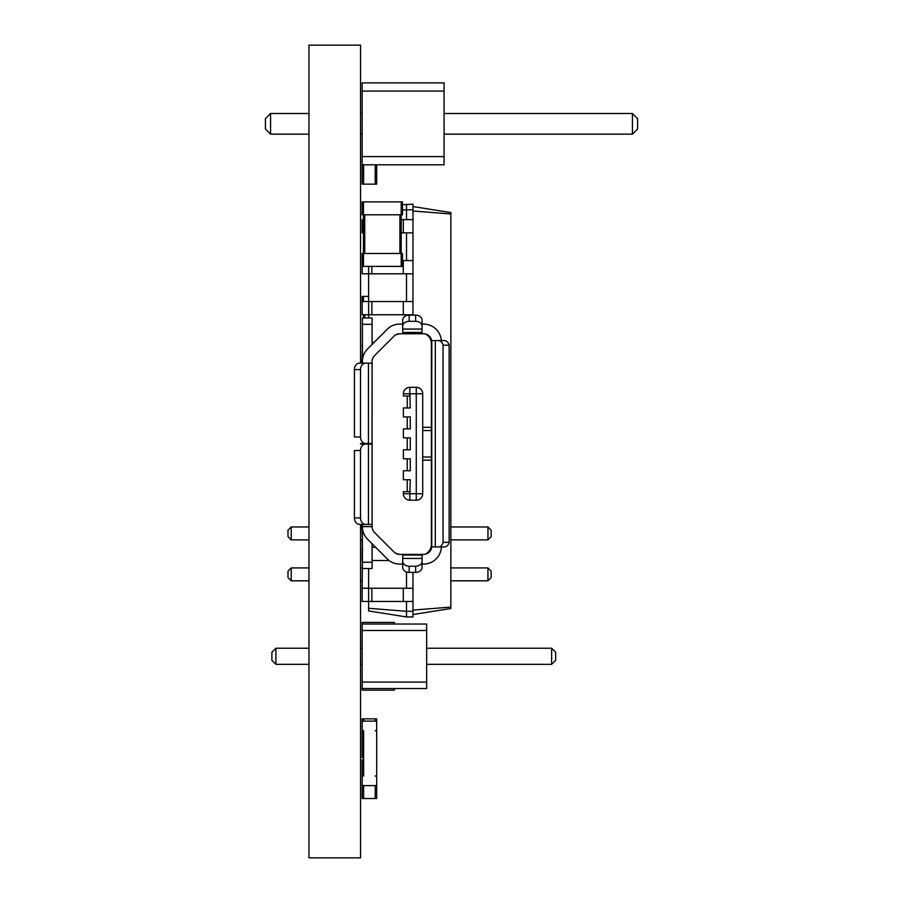 <?xml version="1.0" encoding="UTF-8"?>
<svg xmlns="http://www.w3.org/2000/svg" width="903" height="903" viewBox="0 0 903 903"><rect width="100%" height="100%" fill="white"/><g stroke="black" fill="none" stroke-linecap="round" stroke-linejoin="round"><path stroke-width="1.35" d="M362.171 540.513L362.419 547.286M362.419 560.503L362.171 588.237L412.964 588.237L412.964 572.389M308.95 580.821L291.217 580.821L291.217 567.919L308.95 567.919M360.557 567.919L362.171 567.919M360.557 580.821L362.171 580.821M308.95 539.87L291.217 539.87L291.217 526.968L308.95 526.968M360.557 526.968L361.9 526.968M360.557 539.87L361.9 539.87M450.857 567.919L487.947 567.919L487.947 580.821L491.164 577.593L491.164 571.147L487.947 567.919M450.857 580.821L487.947 580.821M450.857 526.968L487.947 526.968L487.947 539.87L491.164 536.642L491.164 530.185L487.947 526.968M450.857 539.87L487.947 539.87M291.217 567.919L287.989 571.147L287.989 577.593L291.217 580.821M291.217 526.968L287.989 530.185L287.989 536.642L291.217 539.87M362.171 624.041L362.171 688.537L426.667 688.537L426.667 624.041L362.171 624.041L362.171 622.427L394.419 622.427L394.419 624.041M362.171 630.486L426.667 630.486M362.171 682.092L426.667 682.092M308.95 648.23L275.9 648.23L275.9 664.348L308.95 664.348M360.557 664.348L362.171 664.348M360.557 648.23L362.171 648.23M426.667 664.348L551.631 664.348L555.672 660.319L555.672 652.259L551.631 648.23L551.631 664.348M426.667 648.23L551.631 648.23M275.9 664.348L271.871 660.319L271.871 652.259L275.9 648.23M363.616 164.797L363.616 184.144L376.675 184.144L376.675 164.797M363.616 184.144L362.171 184.144L362.171 164.797L444.084 164.797L444.084 156.603L362.171 156.603L362.171 164.797M376.675 730.787L375.23 730.787A1.456 1.456 0 0 0 376.675 729.331L376.675 722.558A1.456 1.456 0 0 0 375.23 721.113L363.616 721.113L363.616 718.856L376.675 718.856L376.675 798.512L375.23 798.512L375.23 785.61A1.456 1.456 0 0 0 376.675 784.154L376.675 777.381A1.456 1.456 0 0 0 375.23 775.937L376.675 775.937M363.616 757.549L362.171 757.549L362.171 718.856L363.616 718.856M444.084 91.079L444.084 82.884L362.171 82.884L362.171 91.079L444.084 91.079L444.084 156.603M362.171 91.079L362.171 156.603M308.95 134.163L270.573 134.163L270.573 113.518L308.95 113.518M360.557 113.518L362.171 113.518M360.557 134.163L362.171 134.163M444.084 113.518L632.427 113.518L637.586 118.677L637.586 129.005L632.427 134.163L632.427 113.518M444.084 134.163L632.427 134.163M270.573 113.518L265.414 118.677L265.414 129.005L270.573 134.163M362.171 688.537L362.171 690.152L394.419 690.152L394.419 688.537M361.708 443.441L361.708 444.084M422.717 460.18L431.397 460.18L431.397 544.306A11.096 11.096 0 0 1 425.302 554.205M407.242 491.65L407.242 479.719L407.242 491.65L410.278 491.65M407.242 470.723L407.242 458.792L407.242 470.723L410.278 470.723L410.278 458.792L403.37 458.792L403.37 449.818L410.278 449.818L407.242 449.796L407.242 437.853L407.242 449.796M407.242 428.857L407.242 416.926L407.242 428.857L410.278 428.857L410.278 416.926L403.37 416.926L403.37 407.964L410.278 407.964L409.827 393.776L416.272 393.776L416.272 493.749L409.827 493.749L410.278 479.719L403.37 479.719L403.37 470.756L410.278 470.756M407.242 407.93L407.242 395.999L407.242 407.93L410.278 407.93M431.397 460.18L431.397 427.345L422.717 427.345M431.397 427.345L431.397 343.75A11.096 11.096 0 0 0 425.674 334.042M362.419 526.539L372.092 526.539L372.092 523.39L372.081 524.383L362.419 524.383L362.419 526.641M362.419 527.273L362.419 568.551L372.092 568.551L372.092 543.741L387.376 559.025L367.645 539.294A17.902 17.902 0 0 1 362.408 526.641L372.081 526.641A8.229 8.229 0 0 0 374.485 532.454L394.216 552.184A7.551 7.551 0 0 0 395.661 553.313L399.544 554.397L423.575 554.397A8.161 8.161 0 0 0 431.736 546.236L431.769 546.958L441.398 546.958A17.834 17.834 0 0 1 423.575 564.07L422.073 564.07L422.073 555.04L402.727 555.04L402.727 558.46L422.073 558.46L422.073 567.445A6.445 4.944 0 0 1 415.628 572.389L409.172 572.389A6.445 4.944 0 0 1 402.727 567.445L402.727 558.46L402.727 564.07L399.544 564.07A17.225 17.225 0 0 1 387.376 559.025M362.419 444.084L362.419 443.441L372.092 443.441L362.419 443.441L362.419 444.084L368.447 444.084L368.447 524.383L359.462 524.383A6.445 5.034 90 0 1 354.427 517.938L360.523 517.938A6.445 5.034 90 0 0 365.557 524.383M372.092 526.539L372.092 527.07A8.229 8.229 0 0 0 374.485 532.454M360.557 444.084L372.081 444.084L372.092 523.39L372.092 361.087A8.229 8.229 0 0 1 374.485 355.703A8.229 8.229 0 0 0 372.092 361.087M362.419 540.513L361.9 524.383M362.419 324.312L362.419 317.991L372.092 317.991L372.092 344.427L387.376 329.144L367.645 348.863A17.902 17.902 0 0 0 362.464 360.015L362.419 324.312L372.092 324.312M372.092 466.761L372.092 445.574M399.544 333.771A7.551 7.551 0 0 0 394.216 335.984A7.551 7.551 0 0 1 395.661 334.844L399.544 333.771L423.575 333.771A8.161 8.161 0 0 1 431.736 341.932L431.747 546.236L431.769 340.555L438.294 340.555A6.423 4.989 90 0 1 443.08 345.172L449.13 345.172L449.13 542.342A6.423 4.989 90 0 1 444.344 546.958L431.769 546.958M431.397 430.539L422.717 430.539M409.827 395.999L403.37 395.999L403.37 393.776A6.445 6.445 0 0 1 409.827 387.319L416.272 387.319A6.445 6.445 0 0 1 422.717 393.776L422.717 493.749A6.445 6.445 0 0 1 416.272 500.194L409.827 500.194A6.445 6.445 0 0 1 403.37 493.749L403.37 491.683L409.827 491.683M410.278 395.999L407.242 395.999M410.278 416.926L407.242 416.926M410.278 449.818L410.278 437.853L403.37 437.853L403.37 428.891L410.278 428.891M410.278 437.853L407.242 437.853M410.278 458.792L407.242 458.792M410.278 479.719L407.242 479.719M431.397 456.986L422.717 456.986M362.419 347.012L361.9 363.13M362.419 568.551L372.092 568.551M399.544 554.397A7.551 7.551 0 0 1 394.216 552.184M372.07 443.441L372.092 363.164L362.419 363.13L362.408 361.527A17.902 17.902 0 0 1 362.419 360.884L362.464 360.015M441.353 340.555A17.834 17.834 0 0 0 423.575 324.098L422.073 324.098L422.073 329.064L422.073 320.068A6.445 4.944 -0 0 0 415.628 315.124L409.172 315.124A6.445 4.944 -0 0 0 402.727 320.068L402.727 329.064L422.073 329.064L422.073 332.451L402.727 332.451L402.727 324.098L399.544 324.098A17.225 17.225 0 0 0 387.376 329.144M374.485 355.703L394.216 335.984M360.557 443.441L368.447 443.441L368.447 363.13L359.462 363.13A6.445 5.034 -90 0 0 354.427 369.587L360.523 369.587A6.445 5.034 -90 0 1 365.557 363.13M354.427 517.938L354.427 450.529L360.523 450.529A6.445 5.034 -90 0 1 365.557 444.084M360.523 450.529L360.523 517.938M449.13 345.172A6.423 4.989 90 0 0 444.344 340.555L438.294 340.555M354.427 369.587L354.427 436.984L360.523 436.984A6.445 5.034 90 0 0 365.557 443.441M360.523 436.984L360.523 369.587M443.08 345.172L443.08 542.342A6.423 4.989 90 0 1 438.294 546.958M443.08 542.342L449.13 542.342M402.727 561.271A6.445 4.944 0 0 0 409.172 566.215L415.628 566.215A6.445 4.944 0 0 0 422.073 561.271M431.397 517.712A3.386 3.386 0 0 1 431.747 519.214M431.397 369.801A3.386 3.386 0 0 0 431.747 368.3M402.727 326.243A6.445 4.944 0 0 1 409.172 321.31L415.628 321.31A6.445 4.944 0 0 1 422.073 326.243M362.171 588.237L362.171 601.466L412.964 601.466L412.964 588.237L412.964 611.297L406.508 611.297L406.508 601.466M368.616 608.295L406.508 611.297L406.508 616.941L368.616 610.936L368.616 568.551M368.616 317.991L368.616 314.763L412.964 314.763L412.964 204.146L402.478 204.778M371.844 314.763L371.844 301.534L368.616 301.534L368.616 314.763L362.171 314.763L362.171 301.534L368.616 301.534L368.616 273.801L412.964 273.801L412.964 260.583L402.478 260.583M402.478 210.106L406.508 209.789L406.508 204.146M406.508 219.621L406.508 209.789L412.964 209.789M406.508 260.583L406.508 232.85M406.508 301.534L406.508 273.801M406.508 315.576L406.508 314.763M406.508 588.237L406.508 571.949M412.964 315.124L412.964 301.534L371.844 301.534M406.508 616.941L412.964 616.941L412.964 611.297M412.964 210.997L450.857 214L450.857 212.566L412.964 206.561M412.964 610.089L450.857 607.087L450.857 214M372.092 560.503L389.058 560.503M363.457 232.85L362.171 232.85L362.171 219.621L363.457 219.621M401.192 219.621L412.964 219.621L412.964 232.85L403.291 232.85L403.291 219.621M401.192 232.85L403.291 232.85M372.092 547.286L375.625 547.286M363.457 201.888L362.171 201.888L362.171 214.79L402.478 214.79L402.478 201.888L363.457 201.888L363.457 253.483L362.171 253.483L362.171 273.801L368.616 273.801L368.616 266.385M362.171 347.012L362.419 342.497M372.092 342.497L374.023 342.497M412.964 614.525L450.857 608.52L450.857 607.087M362.171 560.503L362.171 547.286M363.616 759.807L362.171 759.807L362.171 798.512L375.23 798.512M363.616 798.512L363.616 785.61L375.23 785.61M363.616 785.61A1.456 1.456 0 0 1 362.171 784.154L362.171 777.381A1.456 1.456 0 0 1 363.616 775.937L363.616 730.787A1.456 1.456 0 0 1 362.171 729.331L362.171 722.558A1.456 1.456 0 0 1 363.616 721.113M363.457 317.991L363.457 314.763M362.171 301.534L362.171 296.376L368.616 296.376M401.192 201.888L401.192 253.483L402.478 253.483L402.478 266.385L362.171 266.385M363.457 266.385L363.457 253.483L401.192 253.483L401.192 266.385M360.557 363.13L360.557 45.15L308.95 45.15L308.95 857.85L360.557 857.85L360.557 524.383M375.23 164.797L375.23 184.144M375.23 721.113L375.23 718.856M416.272 387.319A6.445 6.445 0 0 1 422.717 393.776L416.272 393.776L416.272 387.319M403.37 393.776A6.445 6.445 0 0 1 409.827 387.319L409.827 393.776L403.37 393.776M409.827 500.194A6.445 6.445 0 0 1 403.37 493.749L409.827 493.749L409.827 500.194M422.717 493.749A6.445 6.445 0 0 1 416.272 500.194L416.272 493.749L422.717 493.749M362.419 562.23L372.092 562.23M435.314 546.958L435.314 340.555M415.628 566.215L415.628 572.389M409.172 566.215L409.172 572.389M415.628 321.31L415.628 315.124M409.172 321.31L409.172 315.124M403.291 601.466L403.291 588.237M371.844 601.466L371.844 588.237M403.291 273.801L403.291 260.583M371.844 273.801L371.844 266.385M403.291 314.763L403.291 301.534M364.744 317.991L364.744 314.763M363.457 301.534L363.457 296.376M364.744 214.79L364.744 253.483M399.905 214.79L399.905 253.483"/></g></svg>
